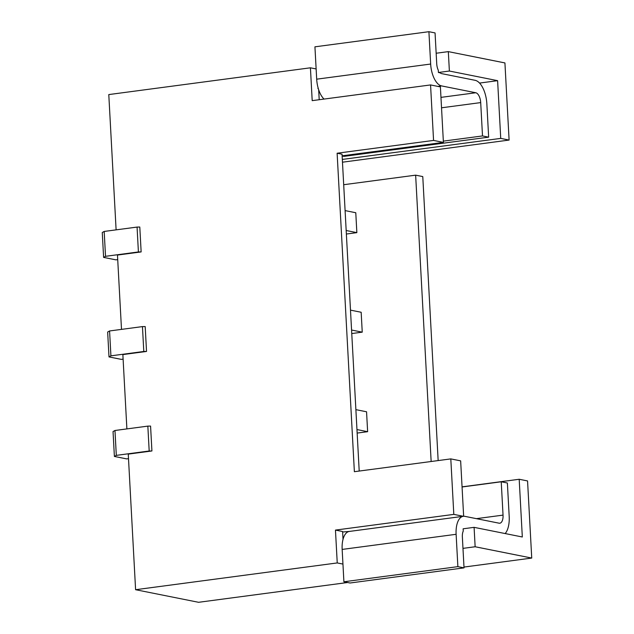 <?xml version="1.0" encoding="UTF-8"?>
<svg xmlns="http://www.w3.org/2000/svg" width="634" height="634" viewBox="0 0 634 634"><rect width="100%" height="100%" fill="white"/><g stroke="black" fill="none" stroke-linecap="round" stroke-linejoin="round"><path stroke-width="0.95" d="M318.252 88.443L317.769 86.62M318.292 88.578L317.872 88.491M342.479 162.193L509.102 140.066L500.733 138.394L497.611 80.669L479.558 83.07M497.611 80.669L449.379 71.032L438.419 72.49L440.162 72.839A9.058 4.335 82.4 0 0 441.644 73.623L475.112 80.312A21.643 10.35 -97.6 0 1 486.849 103.825L488.656 137.166L482.506 135.938L480.699 102.597A9.058 4.335 82.4 0 0 475.785 92.754L441.581 85.915A20.137 9.621 -97.6 0 1 430.66 64.042L428.909 31.7L435.059 32.928L436.731 63.78A9.058 4.335 82.4 0 0 438.292 70.223L438.419 72.49M500.733 138.394L342.328 159.427M436.16 53.24L448.325 51.623L449.379 71.032M346.18 230.507L356.855 232.638L355.777 212.739L345.102 210.599M356.855 232.638L346.37 234.033M141.144 251.92L138.41 251.952L137.063 227.075L139.797 227.035L141.144 251.92L117.472 255.058L121.498 329.379M146.533 351.442L143.799 351.482L142.452 326.597L145.186 326.565L146.533 351.442L122.861 354.588L126.887 428.901M151.922 450.964L149.188 451.004L147.841 426.119L150.575 426.088L151.922 450.964L128.258 454.11L135.597 589.707L337.24 562.937L335.457 530.095L342.598 531.522L343.026 539.391M116.109 229.857L108.786 94.577L310.422 67.806L312.197 100.647L430.557 84.932L433.561 140.423L337.122 153.222L354.374 471.696L450.806 458.897L453.809 514.38L335.457 530.095M135.597 589.707L198.593 602.3L347.614 582.511M337.122 153.222L342.043 154.205L359.209 471.054M351.569 330.029L362.244 332.161L361.166 312.261L350.491 310.129M362.244 332.161L351.759 333.555M356.958 429.551L367.633 431.691L366.555 411.783L355.88 409.651M367.633 431.691L357.148 433.077M463.652 516.266L460.649 460.863L450.806 458.897M342.946 564.078L337.24 562.937M316.136 68.948L310.422 67.806M318.672 89.782L319.211 99.72M342.13 155.829L443.404 142.388L440.4 86.906L430.557 84.932M509.102 140.066L504.926 62.932L448.325 51.623M505.155 533.559A21.643 10.35 82.4 0 0 509.189 516.353L507.382 483.013L501.232 481.777L503.039 515.117A9.058 4.335 -97.6 0 1 499.806 523.216A9.058 4.335 -97.6 0 1 499.093 523.193L464.888 516.353A20.137 9.621 82.4 0 0 463.319 516.298A20.137 9.621 82.4 0 0 456.123 534.296L457.875 566.637L464.033 567.866L462.36 537.014A9.058 4.335 -97.6 0 1 463.256 531.07L463.129 528.804L474.089 527.345L475.143 546.754L531.736 558.063L527.559 480.937L519.191 479.264L462.059 486.849M475.143 546.754L462.971 548.37M463.985 567.065L531.736 558.063M474.089 527.345L522.321 536.99L519.191 479.264M343.699 184.716L415.642 175.158L431.152 461.504M438.157 460.577L422.775 176.585L415.642 175.158M443.404 142.388L433.561 140.423M453.809 514.38L463.383 516.29M147.841 426.119L114.968 430.486L113.042 431.564L114.389 456.44L126.697 458.897L128.504 458.659M149.188 451.004L116.315 455.37L114.389 456.44M116.315 455.37L114.968 430.486M142.452 326.597L109.571 330.964L107.653 332.034L109 356.918L121.3 359.375L123.115 359.137M143.799 351.482L110.918 355.84L109 356.918M110.918 355.84L109.571 330.964M137.063 227.075L104.182 231.442L102.264 232.512L103.611 257.396L115.911 259.853L117.718 259.615M138.41 251.952L105.529 256.318L103.611 257.396M105.529 256.318L104.182 231.442M350.119 531.332L342.622 532.021M463.319 516.298L349.35 531.435A20.137 9.621 82.4 0 0 349.215 531.451A20.137 9.621 82.4 0 0 342.154 549.424L343.905 581.774L350.055 583.003L464.033 567.866M462.067 486.983L501.232 481.777M343.905 581.774L457.875 566.637M324.061 99.078A20.137 9.621 -97.6 0 1 316.691 79.179L314.932 46.829L428.909 31.7M443.332 141.136L482.506 135.938M342.146 156.004L344 156.368L488.656 137.166M476.403 518.66L503.039 515.117M342.154 549.424L456.123 534.296M440.963 97.374L475.785 92.754M437.904 86.406L441.581 85.915M441.526 107.796L480.699 102.597M316.691 79.179L430.66 64.042"/></g></svg>

